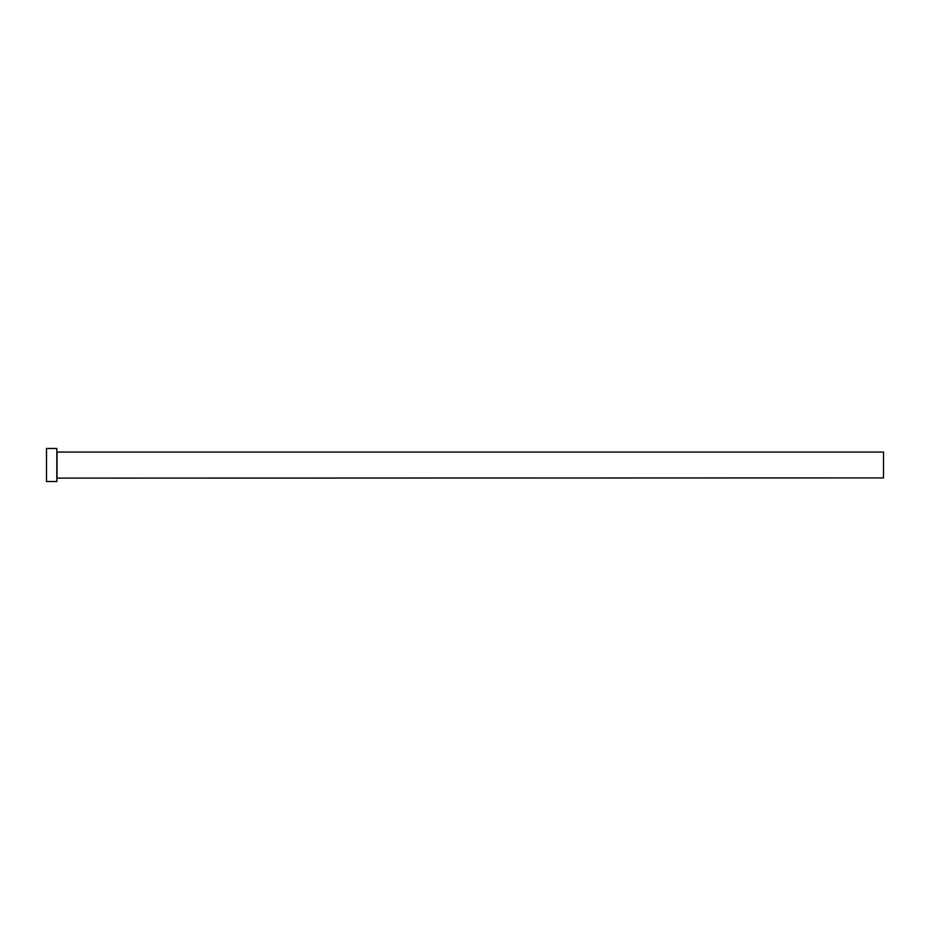 <?xml version="1.0" encoding="UTF-8"?>
<svg xmlns="http://www.w3.org/2000/svg" width="930" height="930" viewBox="0 0 930 930"><rect width="100%" height="100%" fill="white"/><g stroke="black" fill="none" stroke-linecap="round" stroke-linejoin="round"><path stroke-width="1.4" d="M57.044 477.915L57.044 452.085L883.5 452.085L883.5 477.915L56.835 478.125M56.835 465L56.835 481.531L46.5 481.531L46.5 448.469L56.835 448.469L56.835 465"/></g></svg>
